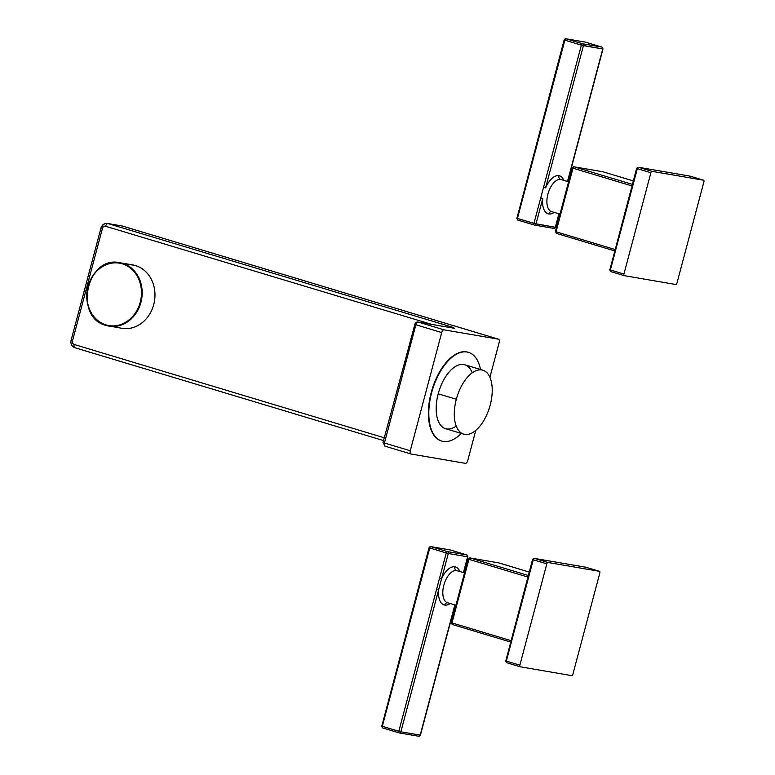 <?xml version="1.0" encoding="UTF-8"?>
<svg xmlns="http://www.w3.org/2000/svg" width="775" height="775" viewBox="0 0 775 775"><rect width="100%" height="100%" fill="white"/><g stroke="black" fill="none" stroke-linecap="round" stroke-linejoin="round"><path stroke-width="1.16" d="M520.151 666.762L506.705 662.712A1.54 0.794 -73.3 0 1 506.656 662.702A1.54 0.794 -73.3 0 1 506.317 661.094L519.86 665.173L546.821 563.851L533.268 559.773L506.317 661.094L519.86 665.173A1.54 0.794 106.7 0 0 520.199 666.781A1.54 0.794 106.7 0 0 520.248 666.791L571.698 675.626A1.54 0.794 106.7 0 0 572.88 674.269L599.84 572.948A1.54 0.794 106.7 0 0 599.501 571.34A1.54 0.794 106.7 0 0 599.453 571.32A1.54 0.794 -73.3 0 1 599.84 572.948L572.88 674.269A1.54 0.794 -73.3 0 1 571.698 675.626L520.248 666.791A1.54 0.794 -73.3 0 1 519.86 665.173L546.821 563.851A1.54 0.794 -73.3 0 1 548.002 562.495L599.453 571.32L585.91 567.252L534.45 558.417L548.002 562.495L599.453 571.32L585.91 567.252A1.54 0.794 -73.3 0 1 585.958 567.261A1.54 0.794 -73.3 0 1 585.997 567.281M546.821 563.851L533.268 559.773A1.54 0.794 -73.3 0 1 534.45 558.417L548.002 562.495A1.54 0.794 106.7 0 0 546.821 563.851M599.501 571.34L585.958 567.261A1.54 0.794 106.7 0 0 585.91 567.252A1.54 1.327 -80.3 0 0 585.774 567.213A1.54 1.327 99.7 0 1 585.91 567.252L534.45 558.417A1.54 1.327 -80.3 0 0 532.783 559.521L533.268 559.773L532.561 559.511L534.314 558.387A1.54 1.327 99.7 0 1 534.45 558.417A1.54 0.794 106.7 0 0 533.268 559.773L506.317 661.094L505.6 660.833L506.317 661.094A1.54 0.794 106.7 0 0 506.656 662.702A1.54 0.794 106.7 0 0 506.705 662.712M585.629 567.203A1.54 1.327 99.7 0 1 585.774 567.213L534.314 558.387M505.823 660.842L532.561 559.511M468.42 559.075L468.914 559.327L451.999 622.897L510.977 640.644L451.999 622.897A1.54 0.794 106.7 0 0 452.338 624.514A1.54 0.794 -73.3 0 1 451.999 622.897L468.914 559.327A1.54 0.794 -73.3 0 1 470.096 557.971L528.308 575.486L470.096 557.971A1.54 1.327 -80.3 0 0 468.42 559.075L468.42 559.075M498.548 562.853A1.54 1.327 99.7 0 1 498.819 562.902L529.228 572.047L498.819 562.902L470.096 557.971A1.54 0.794 106.7 0 0 468.914 559.327L468.207 559.066L451.282 622.635L452.338 624.514A1.54 0.794 106.7 0 0 452.387 624.524A1.54 0.794 -73.3 0 1 452.338 624.514L510.599 642.039M527.891 577.065L468.914 559.327L527.891 577.065M498.683 562.863A1.54 1.327 -80.3 0 1 498.819 562.902A1.54 0.794 -73.3 0 1 498.868 562.912A1.54 0.794 106.7 0 0 498.819 562.902L470.096 557.971A1.54 1.327 99.7 0 0 469.96 557.932L498.868 562.912A1.54 0.794 -73.3 0 1 498.916 562.931M510.609 642.039L452.387 624.524M467.635 556.808L463.44 572.58L467.635 556.808L448.308 553.486L467.635 556.808A1.54 1.327 -80.3 0 0 466.763 554.929L450.246 549.969L430.919 546.646L447.437 551.616L466.763 554.929L450.246 549.969L430.919 546.646A1.54 1.327 -80.3 0 0 429.253 547.76L429.738 548.002L382.298 726.311L398.805 731.28L446.255 552.972L429.738 548.002L382.298 726.311L381.591 726.049L398.805 731.28L436.654 589.048L438.708 589.572A19.821 10.143 106.7 0 0 444.685 605.062A19.821 10.143 106.7 0 0 450.168 603.522A19.821 10.143 106.7 0 1 444.685 605.062A3.09 2.645 99.7 0 1 447.64 602.766A3.09 2.645 -80.3 0 0 444.685 605.062A19.821 10.143 106.7 0 1 438.708 589.572L448.308 553.486A1.54 1.327 -80.3 0 0 447.437 551.616A1.54 0.794 106.7 0 0 446.255 552.972L429.738 548.002A1.54 0.794 -73.3 0 1 430.919 546.646L447.437 551.616L466.763 554.929A1.54 1.327 99.7 0 1 467.635 556.808M448.018 602.843A16.73 8.564 -73.3 0 1 447.495 602.727A16.73 8.564 -73.3 0 1 443.968 584.738A16.73 8.564 -73.3 0 1 456.611 570.565L464.506 572.938L456.611 570.565A3.09 2.645 99.7 0 1 454.867 566.816A19.821 10.143 106.7 0 1 459.808 571.485A19.821 10.143 106.7 0 0 454.867 566.816A19.821 10.143 106.7 0 0 441.517 578.993L400.859 731.794L398.805 731.28A1.54 0.794 106.7 0 0 399.144 732.888A1.54 0.794 106.7 0 0 399.193 732.898A1.54 1.327 -80.3 0 0 400.859 731.794L420.195 735.107L454.828 604.926L420.195 735.107A1.54 1.327 99.7 0 1 418.529 736.221L399.474 732.947M418.529 736.221A1.54 1.327 -80.3 0 0 420.195 735.107L400.859 731.794A1.54 1.327 99.7 0 1 399.193 732.898A1.54 0.794 -73.3 0 1 399.144 732.888A1.54 0.794 -73.3 0 1 398.805 731.28L400.859 731.794L438.708 589.572L436.654 589.048L439.464 578.479L441.517 578.993L439.464 578.479L446.255 552.972L448.308 553.486L441.517 578.993A19.821 10.143 106.7 0 1 454.867 566.816A3.09 2.645 -80.3 0 0 456.611 570.565A16.73 8.564 -73.3 0 1 457.134 570.691L464.516 572.909M447.756 602.785L447.495 602.727A16.73 8.564 -73.3 0 1 443.968 584.738A16.73 8.564 -73.3 0 1 456.611 570.565A16.73 8.564 -73.3 0 1 457.134 570.691M450.294 549.979A1.54 0.794 106.7 0 0 450.246 549.969A1.54 1.327 -80.3 0 0 450.11 549.93L466.812 554.948A1.54 0.794 106.7 0 0 466.763 554.929A1.54 0.794 -73.3 0 1 466.812 554.948A1.54 0.794 -73.3 0 1 466.908 554.987M399.106 732.869L382.685 727.928A1.54 0.794 -73.3 0 1 382.637 727.919A1.54 0.794 -73.3 0 1 382.298 726.311A1.54 0.794 106.7 0 0 382.637 727.919A1.54 0.794 106.7 0 0 382.685 727.928M381.813 726.059L429.03 547.741L429.738 548.002A1.54 0.794 106.7 0 1 430.919 546.646A1.54 1.327 99.7 0 0 430.784 546.617L429.03 547.741M447.437 551.616A1.54 1.327 99.7 0 1 448.308 553.486L446.255 552.972A1.54 0.794 -73.3 0 1 447.437 551.616M624.224 275.638L610.768 271.589A1.54 0.794 -73.3 0 1 610.719 271.579A1.54 0.794 -73.3 0 1 610.38 269.962L623.933 274.04L650.893 172.718L637.341 168.64L610.38 269.962L623.933 274.04A1.54 0.794 106.7 0 0 624.272 275.658A1.54 0.794 106.7 0 0 624.321 275.668A1.54 0.794 -73.3 0 1 623.933 274.04L650.893 172.718A1.54 0.794 -73.3 0 1 652.075 171.362L703.526 180.197A1.54 0.794 -73.3 0 1 703.913 181.825L676.953 283.146A1.54 0.794 -73.3 0 1 675.771 284.502L624.321 275.668L675.771 284.502A1.54 0.794 106.7 0 0 676.953 283.146L703.913 181.825A1.54 0.794 106.7 0 0 703.574 180.207A1.54 0.794 106.7 0 0 703.526 180.197L689.973 176.119L638.523 167.293L652.075 171.362L703.526 180.197L689.973 176.119A1.54 0.794 -73.3 0 1 690.021 176.128A1.54 0.794 -73.3 0 1 690.07 176.148M650.893 172.718L637.341 168.64A1.54 0.794 -73.3 0 1 638.523 167.293L652.075 171.362A1.54 0.794 106.7 0 0 650.893 172.718M689.702 176.07A1.54 1.327 99.7 0 1 689.973 176.119L638.523 167.293A1.54 1.327 -80.3 0 0 636.856 168.398L638.387 167.255A1.54 1.327 99.7 0 1 638.523 167.293A1.54 0.794 106.7 0 0 637.341 168.64L610.38 269.962L609.673 269.7L610.38 269.962A1.54 0.794 106.7 0 0 610.719 271.579A1.54 0.794 106.7 0 0 610.768 271.589M609.896 269.719L636.633 168.378M703.574 180.207L690.021 176.128A1.54 0.794 106.7 0 0 689.973 176.119A1.54 1.327 -80.3 0 0 689.837 176.09L638.387 167.255M572.493 167.952L572.987 168.194L556.062 231.773L615.05 249.511L556.062 231.773A1.54 0.794 106.7 0 0 556.402 233.382A1.54 0.794 -73.3 0 1 556.062 231.773L572.987 168.194A1.54 0.794 -73.3 0 1 574.159 166.838L632.381 184.363L574.159 166.838A1.54 1.327 -80.3 0 0 572.493 167.952M631.964 185.942L572.987 168.194L572.27 167.933L574.023 166.809A1.54 1.327 99.7 0 1 574.159 166.838A1.54 0.794 106.7 0 0 572.987 168.194L631.964 185.942M602.621 171.73A1.54 1.327 99.7 0 1 602.892 171.769L633.301 180.924L602.892 171.769L574.159 166.838L602.892 171.769A1.54 0.794 -73.3 0 1 602.94 171.788A1.54 0.794 -73.3 0 1 602.989 171.798M555.578 231.522L556.402 233.382L614.672 250.916L556.45 233.391A1.54 0.794 -73.3 0 1 556.402 233.382A1.54 0.794 106.7 0 0 556.45 233.391M535.99 223.946L542.781 198.439A19.821 10.143 106.7 0 0 548.758 213.939A19.821 10.143 106.7 0 0 554.241 212.398A19.821 10.143 106.7 0 1 548.758 213.939A3.09 2.645 99.7 0 1 551.713 211.643A3.09 2.645 -80.3 0 0 548.758 213.939A19.821 10.143 106.7 0 1 542.781 198.439L535.99 223.946L555.317 227.269L533.936 223.432L581.376 45.124L564.868 40.164L517.429 218.463L533.936 223.432A1.54 0.794 106.7 0 0 534.275 225.041A1.54 0.794 106.7 0 0 534.324 225.06A1.54 1.327 -80.3 0 0 535.99 223.946A1.54 1.327 99.7 0 1 534.324 225.06A1.54 0.794 -73.3 0 1 534.275 225.041A1.54 0.794 -73.3 0 1 533.936 223.432L540.727 197.925L542.781 198.439L540.727 197.925L581.376 45.124L583.43 45.648L545.59 187.87L543.537 187.356L545.59 187.87L583.43 45.648A1.54 1.327 -80.3 0 0 582.558 43.768L601.884 47.091L585.377 42.121L566.05 38.808L582.558 43.768A1.54 0.794 106.7 0 0 581.376 45.124L564.868 40.164L517.429 218.463L516.722 218.201L535.99 223.946M553.65 228.373A1.54 1.327 -80.3 0 0 555.317 227.269L558.901 213.803L555.317 227.269A1.54 1.327 99.7 0 1 553.65 228.373L534.595 225.099M564.384 39.913L564.868 40.164A1.54 0.794 -73.3 0 1 566.05 38.808L582.558 43.768L601.884 47.091L585.377 42.121L566.05 38.808A1.54 1.327 -80.3 0 0 564.384 39.913L564.384 39.913M552.091 211.72A16.73 8.564 -73.3 0 1 551.567 211.594A16.73 8.564 -73.3 0 1 548.041 193.614A16.73 8.564 -73.3 0 1 560.683 179.432L568.579 181.815L560.683 179.432A16.73 8.564 -73.3 0 1 561.207 179.558L568.588 181.776M551.819 211.653L551.567 211.594A16.73 8.564 -73.3 0 1 548.041 193.614A16.73 8.564 -73.3 0 1 560.683 179.432A3.09 2.645 99.7 0 1 558.94 175.693A19.821 10.143 106.7 0 0 545.59 187.87A19.821 10.143 106.7 0 1 558.94 175.693A3.09 2.645 -80.3 0 0 560.683 179.432A16.73 8.564 -73.3 0 1 561.207 179.558M563.88 180.362A19.821 10.143 106.7 0 0 558.94 175.693A19.821 10.143 106.7 0 1 563.88 180.362M534.227 225.031L517.816 220.09A1.54 0.794 -73.3 0 1 517.768 220.081A1.54 0.794 -73.3 0 1 517.429 218.463A1.54 0.794 106.7 0 0 517.768 220.081A1.54 0.794 106.7 0 0 517.816 220.09M567.503 181.457L602.979 48.98L581.376 45.124A1.54 0.794 -73.3 0 1 582.558 43.768A1.54 1.327 99.7 0 1 583.43 45.648L602.766 48.961A1.54 1.327 -80.3 0 0 601.884 47.091A1.54 1.327 99.7 0 1 602.766 48.961L567.503 181.457M565.915 38.769A1.54 1.327 99.7 0 1 566.05 38.808A1.54 0.794 106.7 0 0 564.868 40.164L564.161 39.893L565.915 38.769L585.241 42.092A1.54 1.327 -80.3 0 1 585.377 42.121A1.54 0.794 106.7 0 1 585.425 42.131L601.933 47.101A1.54 0.794 106.7 0 0 601.884 47.091A1.54 0.794 -73.3 0 1 601.933 47.101A1.54 0.794 -73.3 0 1 602.03 47.139M516.935 218.221L564.161 39.893M411.031 454.014L465.358 463.334A3.09 1.579 106.7 0 0 467.722 460.631L475.772 430.377L467.722 460.631A3.09 1.579 106.7 0 1 465.358 463.334L411.031 454.014A3.09 1.579 106.7 0 1 410.266 450.759L441.711 332.552L410.266 450.759A3.09 1.579 106.7 0 0 410.934 453.985A3.09 1.579 106.7 0 0 411.031 454.014M454.005 328.213A3.09 2.645 99.7 0 1 454.286 328.242L454.557 328.309A3.09 2.645 -80.3 0 0 454.286 328.242A3.09 2.645 99.7 0 1 454.557 328.309L452.28 327.147A3.09 1.579 106.7 0 0 451.069 327.689A3.09 1.579 -73.3 0 1 452.28 327.147L108.006 223.568A3.09 1.579 106.7 0 0 105.652 226.281L431.597 324.347L105.652 226.281A3.09 1.579 -73.3 0 1 108.006 223.568A6.074 5.202 99.7 0 0 107.473 223.442L122.469 226.058A3.09 1.579 106.7 0 0 122.372 226.038A3.09 1.579 -73.3 0 1 122.469 226.058L498.499 339.188A3.09 1.579 106.7 0 1 499.177 342.424L489.907 377.251L499.177 342.424A3.09 1.579 106.7 0 0 498.403 339.169L122.372 226.038A6.074 5.202 -80.3 0 0 121.84 225.912A6.074 5.202 99.7 0 1 122.372 226.038L108.006 223.568L452.28 327.147L454.557 328.309L418.248 322.071L444.075 329.85L498.403 339.169L122.372 226.038L108.006 223.568A6.074 5.202 -80.3 0 0 107.473 223.442A6.074 5.202 -80.3 0 0 101.457 227.928L102.426 228.422L72.501 340.864A2.984 2.558 -80.3 0 0 74.197 344.488L384.264 437.778L74.197 344.488A3.09 1.579 106.7 0 0 74.875 347.713A3.09 1.579 -73.3 0 1 74.197 344.488A2.984 2.558 -80.3 0 1 72.501 340.864L71.087 340.341L72.501 340.864L102.426 228.422L101.012 227.898L71.087 340.341C70.428 343.887 71.688 346.347 74.875 347.713A3.09 1.579 106.7 0 0 74.972 347.733A3.09 1.579 -73.3 0 1 74.875 347.713L383.518 440.578L74.972 347.733M498.499 339.188A3.09 1.579 106.7 0 0 498.403 339.169L444.075 329.85A3.09 1.579 106.7 0 0 441.711 332.552L415.884 324.783L384.439 442.99L410.266 450.759L384.439 442.99A3.09 1.579 106.7 0 0 385.117 446.216A3.09 1.579 -73.3 0 1 384.439 442.99L415.884 324.783A3.09 1.579 -73.3 0 1 418.248 322.071L444.075 329.85A3.09 1.579 106.7 0 0 441.711 332.552L415.884 324.783A3.09 1.579 106.7 0 1 418.248 322.071A3.09 2.645 -80.3 0 0 414.916 324.289L383.015 442.467L385.117 446.216A3.09 1.579 106.7 0 0 385.214 446.245A3.09 1.579 -73.3 0 1 385.117 446.216L410.934 453.985M468.488 352.363A46.326 23.715 106.7 0 1 480.51 369.501A46.326 23.715 106.7 0 0 457.705 353.594A46.326 23.715 106.7 0 0 431.636 392.683L431.21 392.557A46.326 23.715 -73.3 0 0 441.372 440.946A46.326 23.715 -73.3 0 0 441.585 441.014A46.326 23.715 -73.3 0 1 431.21 392.557A46.326 23.715 -73.3 0 1 468.274 352.296A46.326 23.715 -73.3 0 0 468.061 352.228L468.488 352.363A46.326 23.715 106.7 0 0 431.636 392.683A46.326 23.715 106.7 0 0 434.475 435.589A46.326 23.715 106.7 0 0 461.28 433.419A46.326 23.715 106.7 0 1 441.798 441.082A46.326 23.715 106.7 0 1 431.636 392.683L431.21 392.557A46.326 23.715 -73.3 0 1 468.061 352.228M105.652 226.281A2.984 2.558 -80.3 0 0 102.426 228.422A2.984 2.558 -80.3 0 1 105.652 226.281M129.822 264.595A32.172 27.58 99.7 0 1 135.518 265.573A32.172 27.58 99.7 0 1 153.721 304.575A32.172 27.58 99.7 0 1 119.001 327.66M456.194 426.056A33.373 17.089 -73.3 0 1 439.251 423.16A33.373 17.089 -73.3 0 1 438.204 393.816A33.373 17.089 -73.3 0 1 455.293 366.575A33.373 17.089 -73.3 0 1 472.207 372.833M463.644 434.126L445.528 428.672A33.373 17.089 -73.3 0 1 438.204 393.816L456.33 399.261A33.373 17.089 106.7 0 0 463.644 434.126A33.373 17.089 106.7 0 0 490.197 405.073A33.373 17.089 106.7 0 0 481.827 369.966A33.373 17.089 106.7 0 0 456.33 399.261A33.373 17.089 106.7 0 0 464.69 434.378A33.373 17.089 106.7 0 0 490.197 405.073A33.373 17.089 106.7 0 0 482.873 370.208A33.373 17.089 106.7 0 0 456.33 399.261L438.204 393.816A33.373 17.089 -73.3 0 1 464.758 364.763L482.873 370.208M454.557 328.309L418.248 322.071A3.09 2.645 99.7 0 0 417.977 322.012L454.286 328.242M410.847 453.956L385.214 446.245M122.334 263.829A31.659 27.135 -80.3 0 0 88.166 286.547A31.659 27.135 -80.3 0 0 106.078 324.919A31.659 27.135 -80.3 0 0 140.236 302.211A31.659 27.135 -80.3 0 0 122.334 263.829A31.659 27.135 -80.3 0 0 88.166 286.547A31.659 27.135 -80.3 0 0 106.078 324.919L106.185 325.461A32.172 27.58 99.7 0 1 87.614 288.077A32.172 27.58 99.7 0 1 119.902 262.715A32.172 27.58 99.7 0 1 122.721 263.374A32.172 27.58 -80.3 0 0 119.902 262.715C86.887 255.004 73.199 317.643 106.185 325.461L106.204 325.461A32.172 27.58 -80.3 0 0 109.023 326.13A32.172 27.58 -80.3 0 0 141.321 300.739A32.172 27.58 -80.3 0 0 122.721 263.374L135.518 265.573L122.721 263.374L122.334 263.829L122.721 263.374A32.172 27.58 99.7 0 1 141.321 300.739A32.172 27.58 99.7 0 1 109.023 326.13A32.172 27.58 99.7 0 1 106.204 325.461L106.078 324.919A31.659 27.135 -80.3 0 0 140.236 302.211A31.659 27.135 -80.3 0 0 122.334 263.829M119.902 262.715L132.699 264.914A32.172 27.58 99.7 0 1 135.518 265.573A32.172 27.58 99.7 0 1 154.118 302.938A32.172 27.58 99.7 0 1 121.82 328.319L106.185 325.461M505.6 660.833L506.656 662.702L520.199 666.781M529.228 572.047L498.868 562.912M468.207 559.066L469.96 557.932M447.495 602.727L455.913 605.256M450.11 549.93L430.784 546.617M381.591 726.049L382.637 727.919L399.328 732.937L418.665 736.25L420.418 735.126L455.041 604.994M463.644 572.648L467.858 556.818L466.812 554.948M609.673 269.7L610.719 271.579L624.272 275.658M574.023 166.809L602.756 171.74M555.355 231.512L572.27 167.933M633.301 180.914L602.94 171.788M551.567 211.594L559.986 214.123M559.114 213.861L555.539 227.278L553.786 228.402L534.275 225.041L517.768 220.081L516.722 218.201M567.717 181.515L602.979 48.98L601.933 47.101M107.473 223.442C104.237 223.219 102.087 224.702 101.012 227.898M414.47 324.26L417.977 322.012"/></g></svg>
